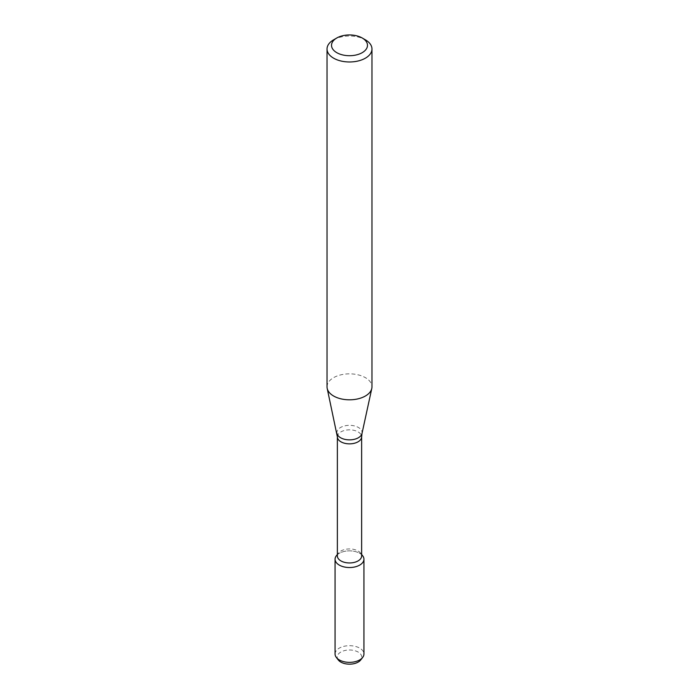 <?xml version="1.0" encoding="UTF-8"?>
<svg xmlns="http://www.w3.org/2000/svg" width="699" height="699" viewBox="0 0 699 699"><rect width="100%" height="100%" fill="white"/><g stroke="black" fill="none" stroke-linecap="round" stroke-linejoin="round"><path stroke-width="0.52" stroke-dasharray="3.5 2.62" d="M336.324 555.801A14.434 8.336 180 0 1 349.5 550.864A14.434 8.336 180 0 1 362.676 555.801M337.364 555.95A12.136 7.007 180 0 1 338.421 553.084A12.136 7.007 180 0 1 349.5 548.942A12.136 7.007 180 0 1 360.579 553.084A12.136 7.007 180 0 1 361.636 555.95M327.027 386.835A22.473 12.975 180 0 1 349.5 373.851A22.473 12.975 180 0 1 371.973 386.835M333.606 39.826A22.473 12.975 180 0 1 365.394 39.826M338.299 659.97A12.276 7.086 180 0 1 349.5 649.991A12.276 7.086 180 0 1 360.701 659.97M335.066 654.019A14.434 8.336 180 0 1 349.5 645.684A14.434 8.336 180 0 1 363.934 654.019M337.364 554.683A14.434 8.336 180 0 1 361.636 554.683M337.364 436.849A12.136 7.007 180 0 1 349.5 429.841A12.136 7.007 180 0 1 361.636 436.849M337.005 433.511A12.591 7.27 180 0 1 349.5 425.333A12.591 7.27 180 0 1 361.995 433.511M338.421 553.084L337.364 554.456M360.579 553.084L361.636 554.456"/><path stroke-width="1.05" d="M361.636 554.456L362.676 555.801A14.434 8.336 180 0 1 359.705 565.098A14.434 8.336 180 0 1 341.313 566.068A14.434 8.336 180 0 1 336.324 555.801L337.364 554.456M337.364 436.849A12.136 7.007 180 0 0 344.852 443.323A12.136 7.007 180 0 0 358.08 441.803A12.136 7.007 180 0 0 361.636 436.849L361.636 555.95A12.136 7.007 180 0 1 358.08 560.904A12.136 7.007 180 0 1 344.852 562.424A12.136 7.007 180 0 1 337.364 555.95L337.364 436.849L327.202 388.452A22.473 12.975 180 0 1 327.027 386.835L327.027 49A22.473 12.975 180 0 1 333.606 39.826L336.787 37.991A17.982 10.38 180 0 1 362.213 37.991A17.982 10.38 180 0 1 362.213 52.67A17.982 10.38 180 0 1 336.787 52.67A17.982 10.38 180 0 1 336.787 37.991M362.213 37.991L365.394 39.826A22.473 12.975 180 0 1 371.973 49L371.973 386.835A22.473 12.975 180 0 1 371.798 388.452A22.473 12.975 180 0 1 365.394 396.01A22.473 12.975 180 0 1 342.213 399.112A22.473 12.975 180 0 1 327.202 388.452M371.973 49A22.473 12.975 180 0 1 365.394 58.174A22.473 12.975 180 0 1 340.902 60.988A22.473 12.975 180 0 1 327.027 49M361.636 554.683A14.434 8.336 180 0 1 363.934 559.2L363.934 654.019A14.434 8.336 180 0 1 362.676 657.427L360.701 659.97A12.276 7.086 180 0 1 358.176 662.093A12.276 7.086 180 0 1 338.299 659.97L336.324 657.427A14.434 8.336 180 0 1 335.066 654.019L335.066 559.2A14.434 8.336 180 0 1 337.364 554.683M362.676 657.427A14.434 8.336 180 0 1 359.705 659.917A14.434 8.336 180 0 1 336.324 657.427M363.934 559.2A14.434 8.336 180 0 1 359.705 565.098A14.434 8.336 180 0 1 343.978 566.898A14.434 8.336 180 0 1 335.066 559.2M361.636 436.849L361.995 433.511A12.591 7.27 180 0 1 358.404 437.74A12.591 7.27 180 0 1 345.42 439.479A12.591 7.27 180 0 1 337.005 433.511M361.995 433.511L371.798 388.452"/></g></svg>
